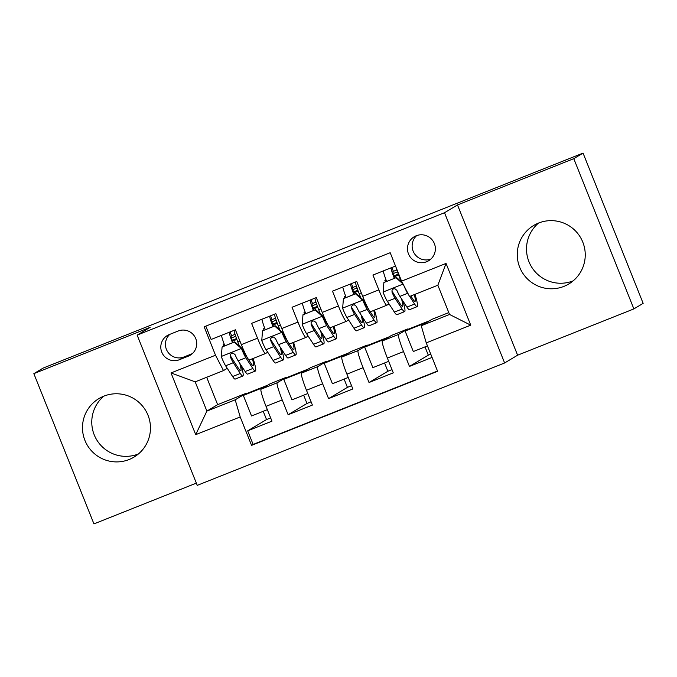 <?xml version="1.0" encoding="UTF-8"?>
<svg xmlns="http://www.w3.org/2000/svg" width="677" height="677" viewBox="0 0 677 677"><rect width="100%" height="100%" fill="white"/><g stroke="black" fill="none" stroke-linecap="round" stroke-linejoin="round"><path stroke-width="1.02" d="M538.579 223.038A34.121 33.952 -120.9 0 0 520.816 269.759A34.121 33.952 -120.9 0 0 568.773 283.993A34.121 33.952 -120.9 0 0 581.687 239.666A34.121 33.952 -120.9 0 0 538.579 223.038A34.121 33.952 -120.9 0 0 573.191 280.845M103.809 396.163A34.121 33.952 -120.9 0 0 86.038 442.885A34.121 33.952 -120.9 0 0 133.995 457.11A34.121 33.952 -120.9 0 0 146.909 412.792A34.121 33.952 -120.9 0 0 103.809 396.163A34.121 33.952 -120.9 0 0 138.413 453.962M416.228 235.757A13.997 13.929 -120.9 0 0 408.933 254.924A13.997 13.929 -120.9 0 0 428.609 260.763A13.997 13.929 -120.9 0 0 433.915 242.578A13.997 13.929 -120.9 0 0 416.228 235.757M416.693 235.588A13.997 13.929 -120.9 0 0 430.792 259.147M633.875 308.907L573.783 158.655L457.5 204.953L517.6 355.205L633.875 308.907L643.15 303.355L583.058 153.104L424.31 216.31L43.125 368.093L33.85 373.645L93.942 523.896L196.347 483.124M517.6 355.205L504.619 362.974L197.244 485.367L137.143 335.115L444.518 212.722L504.619 362.974M395.52 266.053L372.925 275.048L378.849 289.874L362.669 296.314A17.5 1.709 68.3 0 0 370.632 311.682A17.5 1.709 68.3 0 0 370.649 311.674L386.779 305.251M362.669 296.314L356.745 281.497L332.475 291.152L338.407 305.979L322.227 312.419A17.5 1.709 68.3 0 0 330.181 327.786A17.5 1.709 68.3 0 0 330.207 327.778L346.336 321.355M322.227 312.419L316.303 297.601L292.032 307.256L297.965 322.083L281.784 328.523A17.5 1.709 68.3 0 0 289.739 343.891A17.5 1.709 68.3 0 0 289.764 343.882L305.894 337.459M281.784 328.523L275.852 313.705L251.59 323.361L257.514 338.187A17.5 1.709 68.3 0 0 265.477 353.555A17.5 1.709 68.3 0 0 265.494 353.538L267.711 352.218M307.798 393.549L291.973 399.853L283.773 379.348L286.557 377.681L286.388 377.275L270.216 383.715L261.017 389.224A17.5 1.709 68.3 0 0 266.027 406.352L271.959 421.17L247.689 430.834L266.535 419.562L270.656 417.921M286.388 377.275L277.189 382.776A17.5 1.709 68.3 0 0 282.207 399.912L288.131 414.73L306.977 403.458L311.098 401.816M288.131 414.73L312.402 405.066L306.469 390.248A17.5 1.709 68.3 0 1 301.46 373.12L310.658 367.611L326.839 361.171L317.64 366.672L301.46 373.12M388.683 361.34L372.866 367.645L364.658 347.14L367.281 345.067L351.101 351.507L341.902 357.016A17.5 1.709 68.3 0 0 346.92 374.144L352.844 388.962L328.582 398.626L347.419 387.354L351.541 385.712M427.458 345.905L413.308 351.541L405.108 331.028L407.723 328.963L391.543 335.403L382.344 340.912A17.5 1.709 68.3 0 0 387.362 358.04L393.286 372.858L369.024 382.522L387.862 371.25L391.983 369.608M378.849 289.874A17.5 1.709 -111.7 0 0 386.804 305.242A17.5 1.709 -111.7 0 1 386.804 305.242L389.038 303.905M338.407 305.979A17.5 1.709 -111.7 0 0 346.362 321.347A17.5 1.709 -111.7 0 0 346.387 321.33L348.596 320.009M297.965 322.083A17.5 1.709 -111.7 0 0 305.919 337.451A17.5 1.709 -111.7 0 0 305.945 337.434L308.153 336.114M263.226 411.294L266.535 419.562M303.668 395.19L306.977 403.458M344.119 379.086L347.419 387.354M384.561 362.982L387.862 371.25M425.004 346.878L428.313 355.146L430.767 354.164M179.346 359.741L188.24 356.195A13.557 13.489 -120.9 0 0 195.306 337.628A13.557 13.489 -120.9 0 0 178.169 331.019L169.275 334.565A13.557 13.489 -120.9 0 0 162.209 353.132A13.557 13.489 -120.9 0 0 179.346 359.741L183.983 356.965L192.327 353.639M448.8 312.605L431.994 319.299L421.238 325.739L449.545 314.466L437.85 285.229L409.543 296.501L401.563 281.141L390.189 252.716L204.149 326.796L215.514 355.222L223.495 370.581L227.26 368.322M401.563 281.141L446.05 263.429L470.735 325.155L426.248 342.867L437.613 371.292L251.573 445.373L240.2 416.947L195.712 434.659L171.027 372.934L215.514 355.222M407.723 328.963L398.525 334.463L382.344 340.912M367.281 345.067L358.082 350.568L341.902 357.016M247.689 430.834L253.13 444.442L437.511 371.021M398.525 334.463A17.5 1.709 -111.7 0 0 403.534 351.6L409.467 366.418L432.07 357.422M369.024 382.522L363.092 367.704A17.5 1.709 -111.7 0 1 358.082 350.568M328.582 398.626L322.65 383.808A17.5 1.709 -111.7 0 1 317.64 366.672M205.808 326.136L211.148 339.465L235.41 329.809L241.342 344.627A17.5 1.709 68.3 0 0 249.297 359.995A17.5 1.709 68.3 0 0 249.322 359.986L265.452 353.563L249.297 359.995M223.495 370.581L195.188 381.853L206.883 411.091L235.19 399.819L240.2 416.947M206.688 377.275L217.639 404.651L206.883 411.091L195.712 434.659M217.639 404.651L245.946 393.379L235.19 399.819M573.783 158.655L583.058 153.104M457.5 204.953L444.518 212.722M137.143 335.115L150.125 327.346L33.85 373.645M267.347 409.661L251.531 415.957L243.331 395.453L245.946 393.379M246.106 393.786L267.864 385.12M286.557 377.681L308.306 369.016M348.24 377.444L332.415 383.749L324.215 363.244L326.839 361.171M326.999 361.577L348.748 352.912M367.442 345.473L389.199 336.808M407.884 329.369L429.641 320.703M223.647 346.252L223.105 344.889L224.307 344.415M232.524 341.14L236.84 339.422M223.105 344.889L224.231 344.221M253.13 444.442L251.573 445.373M243.331 395.453L265.079 386.787M409.467 366.418L428.313 355.146M264.089 330.148L263.548 328.785L264.749 328.311M272.966 325.036L277.282 323.318M263.548 328.785L264.673 328.117M283.773 379.348L305.53 370.683M324.215 363.244L345.972 354.579M304.54 314.043L303.998 312.681L305.115 312.012M303.998 312.681L305.192 312.207M313.409 308.932L317.733 307.214M364.658 347.14L386.415 338.475M344.982 297.939L344.441 296.577L345.566 295.908M344.441 296.577L345.634 296.103M353.859 292.828L358.175 291.11M405.108 331.028L426.857 322.37M426.248 342.867L421.238 325.739M385.425 281.835L384.883 280.473L386.008 279.804M384.883 280.473L386.085 279.999M394.302 276.724L398.618 275.006M195.188 381.853L171.027 372.934M446.05 263.429L437.85 285.229M470.735 325.155L449.545 314.466M169.834 334.345A13.557 13.489 -120.9 0 0 183.983 356.965M235.054 334.294L231.238 335.936A8.09 0.787 68.3 0 0 233.032 342.511M234.225 342.13L234.707 341.843L242.002 348.359L241.52 348.647L234.225 342.13L222.098 346.962L221.303 356.694A11.594 1.134 68.3 0 0 225.602 365.783L232.617 376.522A33.461 3.267 68.3 0 0 235.164 379.095L242.848 376.031A33.461 3.267 68.3 0 0 241.19 365.462M224.823 345.778A13.777 1.346 -111.7 0 1 221.455 335.36M242.002 348.359A5.907 0.575 68.3 0 0 244.16 352.886L251.167 363.625A27.774 2.708 68.3 0 0 253.283 365.758A27.774 2.708 68.3 0 0 252.411 358.751M241.52 348.647A11.594 1.134 68.3 0 0 245.827 357.735L252.834 368.474A33.461 3.267 68.3 0 0 255.39 371.038A33.461 3.267 68.3 0 0 253.122 358.471M234.707 341.843L222.098 346.962M232.507 342.723A13.777 1.346 -111.7 0 1 229.139 332.305M233.988 330.368A13.777 1.346 68.3 0 0 237.839 342.012L239.954 341.166M255.39 371.038L247.706 374.102A33.461 3.267 -111.7 0 1 245.15 371.529L238.143 360.79A11.594 1.134 -111.7 0 1 235.097 354.723L233.108 353.132L231.407 353.394L230.239 354.646L230.248 356.652A11.594 1.134 68.3 0 0 233.286 362.72L240.301 373.467A33.461 3.267 68.3 0 0 242.848 376.031M239.726 363.219A27.774 2.708 -111.7 0 1 240.75 370.751A27.774 2.708 -111.7 0 1 238.626 368.618L231.619 357.879A5.907 0.575 -111.7 0 1 230.781 356.339L230.248 356.652M239.413 346.04A27.774 2.708 68.3 0 0 237.839 342.012M236.527 338.568L232.219 340.277M275.497 318.19L271.68 319.832A8.09 0.787 68.3 0 0 273.474 326.407M274.676 326.026L275.158 325.739L282.444 332.255L281.962 332.542L274.676 326.026L262.541 330.858L261.745 340.59A11.594 1.134 68.3 0 0 266.053 349.679L273.059 360.418A33.461 3.267 68.3 0 0 275.607 362.99L283.291 359.927A33.461 3.267 68.3 0 0 281.632 349.357M265.266 329.674A13.777 1.346 -111.7 0 1 261.897 319.256M282.444 332.255A5.907 0.575 68.3 0 0 284.602 336.782L291.609 347.521A27.774 2.708 68.3 0 0 293.725 349.654A27.774 2.708 68.3 0 0 292.853 342.647M281.962 332.542A11.594 1.134 68.3 0 0 286.269 341.631L293.276 352.37A33.461 3.267 68.3 0 0 295.832 354.934A33.461 3.267 68.3 0 0 293.564 342.367M275.158 325.739L262.541 330.858M272.958 326.619A13.777 1.346 -111.7 0 1 269.581 316.201M274.439 314.263A13.777 1.346 68.3 0 0 278.289 325.908L280.396 325.062M295.832 354.934L288.148 357.998A33.461 3.267 -111.7 0 1 285.592 355.425L278.585 344.686A11.594 1.134 -111.7 0 1 275.547 338.618L273.55 337.028L271.849 337.29L270.69 338.542L270.69 340.548A11.594 1.134 68.3 0 0 273.736 346.616L280.743 357.363A33.461 3.267 68.3 0 0 283.291 359.927M280.168 347.115A27.774 2.708 -111.7 0 1 281.192 354.646A27.774 2.708 -111.7 0 1 279.076 352.514L272.061 341.775A5.907 0.575 -111.7 0 1 271.223 340.226L270.69 340.548M279.855 329.936A27.774 2.708 68.3 0 0 278.289 325.908M276.969 322.464L272.67 324.173M315.947 302.086L312.122 303.728A8.09 0.787 68.3 0 0 313.916 310.303M315.118 309.922L315.6 309.634L322.895 316.151L322.413 316.438L315.118 309.922L302.983 314.754L302.187 324.486A11.594 1.134 68.3 0 0 306.495 333.575L313.502 344.314A33.461 3.267 68.3 0 0 316.057 346.886L323.741 343.823A33.461 3.267 68.3 0 0 322.083 333.253M305.716 313.569A13.777 1.346 -111.7 0 1 302.34 303.152M322.895 316.151A5.907 0.575 68.3 0 0 325.045 320.678L332.052 331.417A27.774 2.708 68.3 0 0 334.176 333.549A27.774 2.708 68.3 0 0 333.304 326.542M322.413 316.438A11.594 1.134 68.3 0 0 326.712 325.527L333.727 336.266A33.461 3.267 68.3 0 0 336.274 338.83A33.461 3.267 68.3 0 0 334.015 326.263M315.6 309.634L302.983 314.754M313.4 310.515A13.777 1.346 -111.7 0 1 310.024 300.097M314.881 298.159A13.777 1.346 68.3 0 0 318.732 309.804L320.847 308.957M336.274 338.83L328.59 341.893A33.461 3.267 -111.7 0 1 326.043 339.321L319.028 328.582A11.594 1.134 -111.7 0 1 315.99 322.514L313.993 320.923L312.292 321.186L311.132 322.438L311.132 324.444A11.594 1.134 68.3 0 0 314.179 330.511L321.186 341.25A33.461 3.267 68.3 0 0 323.741 343.823M320.619 331.011A27.774 2.708 -111.7 0 1 321.634 338.542A27.774 2.708 -111.7 0 1 319.519 336.41L312.512 325.671A5.907 0.575 -111.7 0 1 311.674 324.122L311.132 324.444M320.297 313.832A27.774 2.708 68.3 0 0 318.732 309.804M317.411 306.359L313.112 308.069M356.39 285.982L352.565 287.623A8.09 0.787 68.3 0 0 354.359 294.199M355.56 293.818L356.043 293.53L363.337 300.038L362.855 300.334L355.56 293.818L343.425 298.65L342.63 308.382A11.594 1.134 68.3 0 0 346.937 317.471L353.944 328.21A33.461 3.267 68.3 0 0 356.5 330.782L364.184 327.719A33.461 3.267 68.3 0 0 362.525 317.149M346.159 297.465A13.777 1.346 -111.7 0 1 342.782 287.048M363.337 300.038A5.907 0.575 68.3 0 0 365.487 304.574L372.502 315.313A27.774 2.708 68.3 0 0 374.618 317.445A27.774 2.708 68.3 0 0 373.746 310.438M362.855 300.334A11.594 1.134 68.3 0 0 367.162 309.414L374.169 320.162A33.461 3.267 68.3 0 0 376.717 322.726A33.461 3.267 68.3 0 0 374.457 310.159M356.043 293.53L343.425 298.65M353.843 294.41A13.777 1.346 -111.7 0 1 350.466 283.993M355.323 282.055A13.777 1.346 68.3 0 0 359.174 293.7L361.29 292.853M376.717 322.726L369.033 325.789A33.461 3.267 -111.7 0 1 366.485 323.217L359.479 312.478A11.594 1.134 -111.7 0 1 356.432 306.41L354.435 304.819L352.742 305.082L351.575 306.334L351.583 308.34A11.594 1.134 68.3 0 0 354.621 314.407L361.628 325.146A33.461 3.267 68.3 0 0 364.184 327.719M361.061 314.907A27.774 2.708 -111.7 0 1 362.077 322.438A27.774 2.708 -111.7 0 1 359.961 320.306L352.954 309.567A5.907 0.575 -111.7 0 1 352.116 308.018L351.583 308.34M360.748 297.728A27.774 2.708 68.3 0 0 359.174 293.7M357.854 290.255L353.555 291.965M396.832 269.878L393.007 271.511A8.09 0.787 68.3 0 0 394.809 278.095M403.043 284.002L396.003 277.714L383.876 282.546L383.08 292.278A11.594 1.134 68.3 0 0 387.379 301.367L394.395 312.105A33.461 3.267 68.3 0 0 396.942 314.678L404.626 311.615A33.461 3.267 68.3 0 0 402.967 301.045M386.601 281.361A13.777 1.346 -111.7 0 1 383.233 270.944M403.805 285.457A11.594 1.134 68.3 0 0 407.605 293.31L408.984 295.426M409.653 296.45L414.612 304.058A33.461 3.267 68.3 0 0 417.167 306.622A33.461 3.267 68.3 0 0 414.984 294.326M410.837 295.984L412.945 299.209A27.774 2.708 68.3 0 0 415.06 301.341A27.774 2.708 68.3 0 0 414.265 294.613M396.003 277.714L383.876 282.546M396.485 277.426L402.35 282.656M394.285 278.306A13.777 1.346 -111.7 0 1 390.917 267.889M396.197 267.728A13.777 1.346 68.3 0 0 399.616 277.595L400.065 277.418M417.167 306.622L409.483 309.685A33.461 3.267 -111.7 0 1 406.928 307.113L399.921 296.374A11.594 1.134 -111.7 0 1 396.874 290.306L394.886 288.715L393.185 288.977L392.017 290.23L392.025 292.236A11.594 1.134 68.3 0 0 395.063 298.303L402.079 309.042A33.461 3.267 68.3 0 0 404.626 311.615M401.503 298.802A27.774 2.708 -111.7 0 1 402.527 306.334A27.774 2.708 -111.7 0 1 400.403 304.201L393.396 293.463A5.907 0.575 -111.7 0 1 392.558 291.914L392.025 292.236M401.19 281.624A27.774 2.708 68.3 0 0 399.616 277.595M398.304 274.151L393.997 275.861M277.189 382.776L261.017 389.224M282.207 399.912L266.027 406.352M403.534 351.6L387.362 358.04M363.092 367.704L346.92 374.144M322.65 383.808L306.469 390.248M257.514 338.187L241.342 344.627M191.921 353.995L188.24 356.195M231.602 335.707L230.095 331.925M241.342 348.477L221.32 356.449M240.301 373.467L232.617 376.522M252.834 368.474L245.15 371.529M233.286 362.72L225.602 365.783M245.827 357.735L238.143 360.79M235.714 336.283L231.5 337.958M272.052 319.603L270.538 315.82M281.784 332.373L261.762 340.345M280.743 357.363L273.059 360.418M293.276 352.37L285.592 355.425M273.736 346.616L266.053 349.679M286.269 341.631L278.585 344.686M276.157 320.179L271.942 321.854M312.495 303.499L310.98 299.716M322.227 316.269L302.204 324.241M321.186 341.25L313.502 344.314M333.727 336.266L326.043 339.321M314.179 330.511L306.495 333.575M326.712 325.527L319.028 328.582M316.599 304.075L312.385 305.75M352.937 287.395L351.422 283.612M362.669 300.165L342.655 308.137M361.628 325.146L353.944 328.21M374.169 320.162L366.485 323.217M354.621 314.407L346.937 317.471M367.162 309.414L359.479 312.478M357.041 287.97L352.827 289.646M393.379 271.291L391.865 267.508M403.086 284.078L383.097 292.032M402.079 309.042L394.395 312.105M414.612 304.058L406.928 307.113M395.063 298.303L387.379 301.367M407.605 293.31L399.921 296.374M397.492 271.866L393.278 273.542M305.919 337.451L289.739 343.891M346.362 321.347L330.181 327.786M386.804 305.242L370.632 311.682"/></g></svg>
